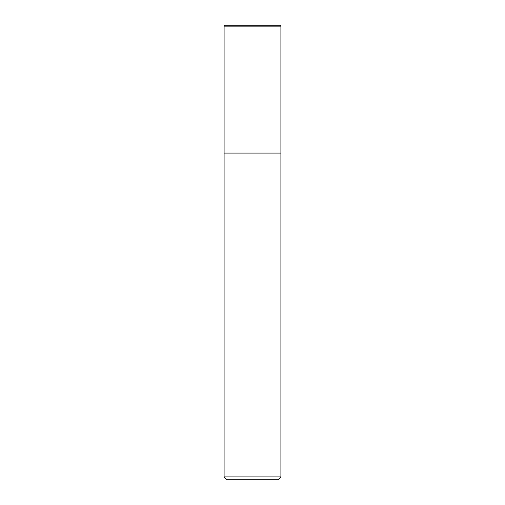 <?xml version="1.0" encoding="UTF-8"?>
<svg xmlns="http://www.w3.org/2000/svg" width="505" height="505" viewBox="0 0 505 505"><rect width="100%" height="100%" fill="white"/><g stroke="black" fill="none" stroke-linecap="round" stroke-linejoin="round"><path stroke-width="0.76" d="M224.094 476.909L226.934 479.75L278.066 479.75L280.906 476.909L224.094 476.909L224.094 153.072L280.906 153.072L280.906 26.159L279.997 25.25L225.003 25.25L224.094 26.159L224.094 153.072L280.906 153.072L280.906 476.909M224.094 26.159L280.906 26.159L279.997 25.25M280.906 153.072L280.906 26.159"/></g></svg>
